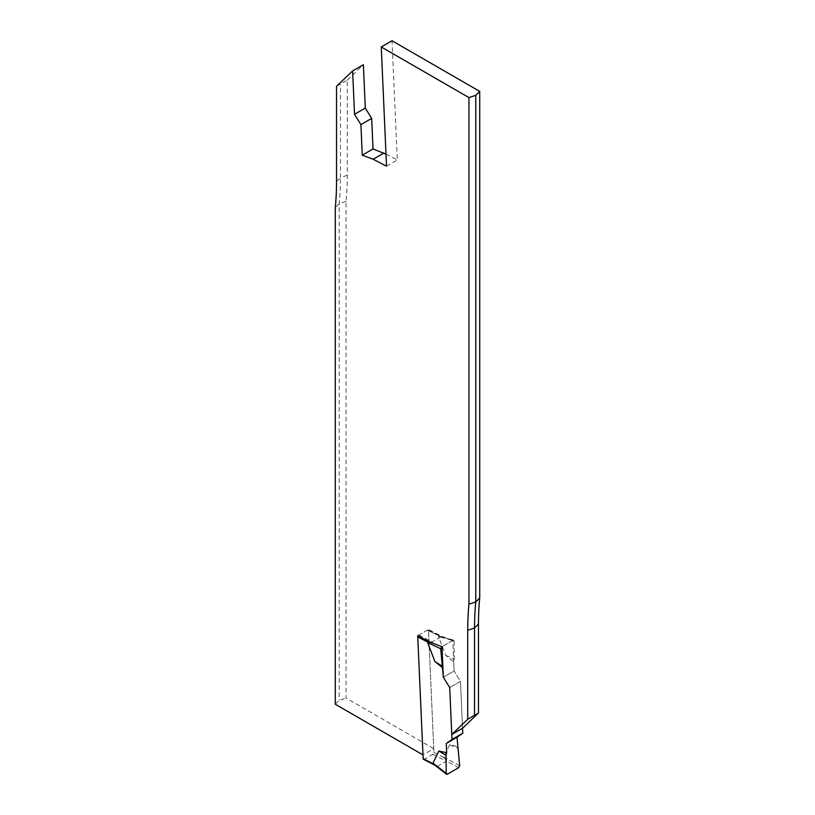 <?xml version="1.0" encoding="UTF-8"?>
<svg xmlns="http://www.w3.org/2000/svg" width="815" height="815" viewBox="0 0 815 815"><rect width="100%" height="100%" fill="white"/><g stroke="black" fill="none" stroke-linecap="round" stroke-linejoin="round"><path stroke-width="0.61" stroke-dasharray="4.08 3.06" d="M423.525 759.356A1.518 0.927 117.3 0 0 424.279 759.285L432.887 754.303A1.518 0.927 117.3 0 0 433.906 752.408L428.527 630.729A1.518 0.927 117.3 0 0 428.15 629.995A1.518 0.927 117.3 0 0 427.396 630.077L418.778 635.048A1.518 0.927 117.3 0 0 418.044 635.853M432.887 754.303L446.284 761.23L437.665 766.202L434.527 764.786M446.284 761.23L443.768 756.952L449.615 744.808L457.429 746.509M427.396 630.077L440.752 636.698L438.439 636.403L445.652 655.301L453.69 661.79L454.271 659.152L454.149 640.998L438.439 636.403M440.232 636.342L453.008 640.284L441.974 646.662L452.743 640.437L454.098 671.02L443.329 677.234L454.098 671.02L460.465 681.33L449.707 687.554L460.465 681.33L462.543 728.253L460.465 681.33L454.098 671.02L453.69 661.79M440.793 637.004L432.174 641.976L430.137 642.098M440.752 636.698L428.527 630.729M458.641 767.699L446.243 760.833M447.343 774.23L437.034 766.151M459.66 765.754L443.768 756.952M449.615 744.808L458.224 748.343M439.102 645.582L431.543 642.016M453.008 640.284L454.149 640.998L453.008 640.284M445.652 655.301L454.271 659.152M385.994 154.117L397.292 159.954L392.025 40.75M452.743 640.437L441.862 636.372L428.476 629.455L433.743 748.659L422.975 754.884M336.534 86.309L347.302 80.094L347.302 175.317A306.593 177.008 60 0 1 346.049 201.427L346.049 698.037L433.743 748.659M347.302 80.094L363.378 64.731M335.281 704.252L339.223 700.309L346.049 698.037M347.302 175.317L340.476 177.589L340.476 84.577M346.049 201.427L339.223 203.618L335.281 207.652M336.534 181.531L340.476 177.589A304.545 175.836 60 0 1 339.223 203.618L339.223 700.309M417.708 635.669L428.476 629.455M431.094 642.597L441.862 636.372M386.524 166.179L397.292 159.954M424.279 759.285L437.665 766.202M433.906 752.408L444.43 757.848M418.778 635.048L432.174 641.976M428.15 629.995L440.263 636.26M453.66 640.172L439.978 636.169"/><path stroke-width="1.22" d="M479.719 91.382L475.777 95.324L468.951 97.596L381.257 46.964L392.025 40.75L479.719 91.382L479.719 597.925A306.593 177.008 60 0 0 478.466 624.045L478.466 713.043L462.543 728.253L462.767 733.225L457.021 737.28L459.66 765.754L458.641 767.699L447.343 774.23L433.01 763.176L438.847 751.033L446.661 752.724L446.07 755.362L446.202 773.516L447.343 774.23M418.044 635.853A1.518 0.927 117.3 0 0 417.759 636.943L423.148 758.633A1.518 0.927 117.3 0 0 423.525 759.356L435.2 765.397M434.527 764.786L433.01 763.176M478.466 713.043L467.698 719.258L451.775 734.468L449.707 687.554L443.329 677.234L449.707 687.554L451.999 739.45L446.253 743.494L446.661 752.724M439.102 645.582L441.974 646.662L443.329 677.234L440.691 648.76L427.671 642.617L434.884 661.515L442.922 668.015M430.137 642.098L427.671 642.617M462.767 733.225L451.999 739.45M446.253 743.494L457.021 737.28M438.847 751.033L446.07 755.362M441.699 646.815L440.691 648.76M434.884 661.515L442.127 666.171M381.257 46.964L386.524 166.179L373.138 159.251L362.257 155.186L360.902 124.603L354.535 114.294L352.61 70.956L336.534 86.309L336.534 181.531A306.593 177.008 -120 0 1 335.281 207.652L335.281 704.252L422.975 754.884L417.708 635.669L431.094 642.597L441.974 646.662M467.698 719.258L467.698 630.26A306.593 177.008 -120 0 1 468.951 604.149L468.951 97.596M352.61 70.956L363.378 64.731L365.293 108.079L371.671 118.389L373.026 148.972L385.994 154.117M462.543 728.253L451.775 734.468M479.719 597.925L475.777 601.959L468.951 604.149M475.777 95.324L475.777 601.959A304.545 175.836 60 0 0 474.524 627.988L474.524 714.775M373.138 159.251L383.906 153.037M362.257 155.186L373.026 148.972M360.902 124.603L371.671 118.389M354.535 114.294L365.293 108.079M423.148 758.633L433.662 764.062M417.759 636.943L428.282 642.383M478.466 624.045L474.524 627.988L467.698 630.26M446.498 774.25L434.548 764.888"/></g></svg>
